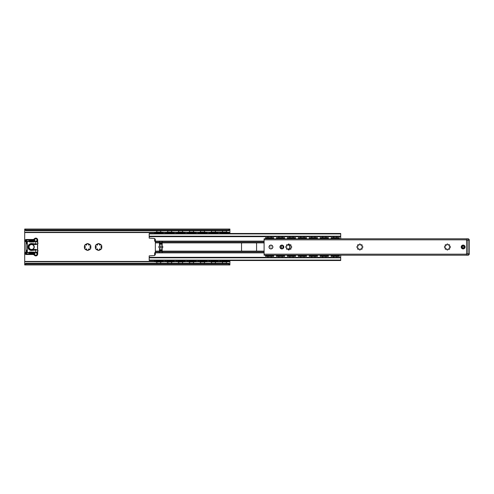 <?xml version="1.0" encoding="UTF-8"?>
<svg xmlns="http://www.w3.org/2000/svg" width="494" height="494" viewBox="0 0 494 494"><rect width="100%" height="100%" fill="white"/><g stroke="black" fill="none" stroke-linecap="round" stroke-linejoin="round"><path stroke-width="0.74" d="M87.179 243.61A3.421 3.421 0 0 1 88.08 243.61L88.741 245.073L90.34 244.913A3.421 3.421 0 0 1 90.791 245.697L89.852 247L90.791 248.303A3.421 3.421 0 0 1 90.34 249.087L88.741 248.927L88.08 250.39A3.421 3.421 0 0 1 87.179 250.39L86.518 248.927L84.919 249.087A3.421 3.421 0 0 1 84.468 248.303L85.406 247L84.468 245.697A3.421 3.421 0 0 1 84.919 244.913L86.518 245.073L87.179 243.61M99.022 250.39A3.421 3.421 0 0 1 98.121 250.39L97.46 248.927L95.861 249.087A3.421 3.421 0 0 1 95.41 248.303L96.349 247L95.41 245.697A3.421 3.421 0 0 1 95.861 244.913L97.46 245.073L98.121 243.61A3.421 3.421 0 0 1 99.022 243.61L99.683 245.073L101.282 244.913A3.421 3.421 0 0 1 101.733 245.697L100.795 247L101.733 248.303A3.421 3.421 0 0 1 101.282 249.087L99.683 248.927L99.022 250.39M90.038 249.18A3.248 3.248 0 0 1 88.309 250.174M90.717 246A3.248 3.248 0 0 1 90.717 248M86.944 250.174A3.248 3.248 0 0 1 85.215 249.18M84.536 248A3.248 3.248 0 0 1 84.536 246M85.215 244.82A3.248 3.248 0 0 1 86.944 243.826M96.163 244.82A3.248 3.248 0 0 1 97.892 243.826M95.478 248A3.248 3.248 0 0 1 95.478 246M99.251 243.826A3.248 3.248 0 0 1 100.98 244.82M101.665 246A3.248 3.248 0 0 1 101.665 248M100.98 249.18A3.248 3.248 0 0 1 99.251 250.174M229.901 264.512L229.901 260.511M229.901 233.489L229.901 229.222L228.531 229.945L228.531 230.723L229.901 230.093M24.7 230.093L26.071 230.723L26.071 229.945L24.7 229.222L24.7 264.778L26.071 264.055L26.071 263.277L24.7 263.907M88.309 243.826A3.248 3.248 0 0 1 90.038 244.82M97.892 250.174A3.248 3.248 0 0 1 96.163 249.18M26.071 230.723L228.531 230.723M26.071 229.945L228.531 229.945M26.071 263.277L228.531 263.277L228.531 264.055L26.071 264.055M24.7 264.957L229.901 264.957L228.531 264.055M229.901 263.907L228.531 263.277M291.188 246.45A0.55 0.55 0 0 1 291.732 247A0.55 0.55 0 0 1 291.188 247.55L290.484 247.988L290.855 248.352A0.55 0.55 0 0 1 290.855 249.13A0.55 0.55 0 0 1 290.077 249.13L289.712 248.76L289.274 249.464A0.55 0.55 0 0 1 288.724 250.007A0.55 0.55 0 0 1 288.175 249.464L287.736 248.76L287.372 249.13A0.55 0.55 0 0 1 286.594 249.13A0.55 0.55 0 0 1 286.594 248.352L286.965 247.988L286.261 247.55A0.55 0.55 0 0 1 285.717 247A0.55 0.55 0 0 1 286.261 246.45L286.965 246.012L286.594 245.648A0.55 0.55 0 0 1 286.594 244.87A0.55 0.55 0 0 1 287.372 244.87L287.736 245.24L288.175 244.536A0.55 0.55 0 0 1 288.724 243.993A0.55 0.55 0 0 1 289.274 244.536L289.712 245.24L290.077 244.87A0.55 0.55 0 0 1 290.855 244.87A0.55 0.55 0 0 1 290.855 245.648L290.484 246.012L291.188 246.45M362.324 246.45A0.55 0.55 0 0 1 362.868 247A0.55 0.55 0 0 1 362.324 247.55L361.62 247.988L361.991 248.352A0.55 0.55 0 0 1 361.991 249.13A0.55 0.55 0 0 1 361.213 249.13L360.848 248.76L360.41 249.464A0.55 0.55 0 0 1 359.86 250.007A0.55 0.55 0 0 1 359.311 249.464L358.872 248.76L358.508 249.13A0.55 0.55 0 0 1 357.73 249.13A0.55 0.55 0 0 1 357.73 248.352L358.101 247.988L357.397 247.55A0.55 0.55 0 0 1 356.853 247A0.55 0.55 0 0 1 357.397 246.45L358.101 246.012L357.73 245.648A0.55 0.55 0 0 1 357.73 244.87A0.55 0.55 0 0 1 358.508 244.87L358.872 245.24L359.311 244.536A0.55 0.55 0 0 1 359.86 243.993A0.55 0.55 0 0 1 360.41 244.536L360.848 245.24L361.213 244.87A0.55 0.55 0 0 1 361.991 244.87A0.55 0.55 0 0 1 361.991 245.648L361.62 246.012L362.324 246.45M449.873 246.45A0.55 0.55 0 0 1 450.423 247A0.55 0.55 0 0 1 449.873 247.55L449.355 247.55L449.54 248.352A0.55 0.55 0 0 1 449.54 249.13A0.55 0.55 0 0 1 448.768 249.13L448.398 248.76L447.959 249.464A0.55 0.55 0 0 1 447.41 250.007A0.55 0.55 0 0 1 446.866 249.464L446.422 248.76L446.057 249.13A0.55 0.55 0 0 1 445.285 249.13A0.55 0.55 0 0 1 445.285 248.352L445.65 247.988L444.952 247.55A0.55 0.55 0 0 1 444.402 247A0.55 0.55 0 0 1 444.952 246.45L445.65 246.012L445.285 245.648A0.55 0.55 0 0 1 445.285 244.87A0.55 0.55 0 0 1 446.057 244.87L446.422 245.24L446.866 244.536A0.55 0.55 0 0 1 447.41 243.993A0.55 0.55 0 0 1 447.959 244.536L448.398 245.24L448.768 244.87A0.55 0.55 0 0 1 449.54 244.87A0.55 0.55 0 0 1 449.54 245.648L449.355 246.45L449.873 246.45M283.457 247A1.575 1.575 0 0 1 281.098 248.365A1.575 1.575 0 0 1 281.098 245.635A1.575 1.575 0 0 1 283.457 247M283.797 247A1.914 1.914 0 0 0 280.925 245.339A1.914 1.914 0 0 0 280.925 248.661A1.914 1.914 0 0 0 283.797 247M264.099 239.818L264.099 255.207L466.564 255.207L466.564 238.793L264.099 238.793L264.099 239.818L466.564 239.818M272.855 247A1.914 1.914 0 0 0 269.983 245.339A1.914 1.914 0 0 0 269.983 248.661A1.914 1.914 0 0 0 272.855 247M465.058 247A1.914 1.914 0 0 0 462.186 245.339A1.914 1.914 0 0 0 462.186 248.661A1.914 1.914 0 0 0 465.058 247M464.718 247A1.575 1.575 0 0 1 462.359 248.365A1.575 1.575 0 0 1 462.359 245.635A1.575 1.575 0 0 1 464.718 247M264.099 238.793L467.929 238.793A1.371 1.371 0 0 1 469.3 240.158L469.3 253.842A1.371 1.371 0 0 1 467.929 255.207A1.371 1.371 0 0 0 469.3 253.842L469.3 240.158L467.929 240.158L467.929 253.842L469.3 253.842M272.818 247A1.883 1.883 0 0 0 270.94 245.117A1.883 1.883 0 0 0 269.057 247A1.883 1.883 0 0 0 270.94 248.883A1.883 1.883 0 0 0 272.818 247A1.883 1.883 0 0 0 270.94 245.117A1.883 1.883 0 0 0 269.057 247A1.883 1.883 0 0 0 270.94 248.883A1.883 1.883 0 0 0 272.824 247M271.212 247L270.669 247L271.212 247M340.706 238.793L340.706 233.489L149.188 233.489L149.188 238.133L153.974 238.448A1.371 1.371 0 0 1 155.344 239.818L155.344 254.182A1.371 1.371 0 0 1 153.974 255.552L149.188 255.867L149.188 260.511L340.706 260.511L340.706 255.207M155.344 241.121L159.451 241.121M159.451 250.421L159.451 252.885L162.186 252.885L162.186 250.421L159.451 250.421L159.451 247.685A0.685 0.685 0 0 1 158.765 247A0.685 0.685 0 0 1 159.451 246.315L159.451 241.115L162.186 241.115L162.186 242.004L155.344 242.004M155.344 252.879L159.451 252.879M162.186 252.879L264.099 252.879M264.099 242.004L162.186 242.004L162.186 246.315A0.685 0.685 0 0 1 162.866 247A0.685 0.685 0 0 1 162.186 247.685L162.186 250.421M155.344 251.106L242.214 251.106A0.685 0.685 0 0 1 241.529 250.421L241.529 243.579A0.685 0.685 0 0 1 242.214 242.894L255.892 242.894A0.685 0.685 0 0 1 256.577 243.579L256.577 250.421A0.685 0.685 0 0 1 255.892 251.106L264.099 251.106M162.186 241.121L264.099 241.121M242.214 251.106L255.892 251.106M149.188 236.669L340.706 236.669M149.188 233.489L340.706 233.489M149.188 257.331L340.706 257.331M466.564 255.207L467.929 255.207L467.929 253.842L466.564 253.842L466.564 240.158L467.929 240.158L467.929 238.793L466.564 238.793M461.606 247A1.538 1.538 0 0 0 463.144 248.538A1.538 1.538 0 0 0 464.681 247A1.538 1.538 0 0 0 463.144 245.462A1.538 1.538 0 0 0 461.606 247A1.538 1.538 0 0 0 463.144 248.538M463.144 246.111A0.889 0.889 0 0 0 462.254 247A0.889 0.889 0 0 0 463.144 247.889A0.889 0.889 0 0 0 464.033 247A0.889 0.889 0 0 0 463.144 246.111M37.6 250.038L35.574 249.396L35.642 252.422A9.917 9.917 0 0 1 27.436 252.107L27.213 251.261L26.343 251.514L26.466 250.137L27.436 250.137L27.436 243.863L26.071 243.863L26.071 250.137L26.466 250.137M27.213 251.261L27.436 250.137M26.071 250.137L26.299 251.786A1.025 1.025 0 0 0 26.565 252.014L26.343 251.514L27.281 252.415A10.263 10.263 0 0 0 35.741 252.749L35.642 252.422M26.738 252.119L27.281 252.415M26.299 251.786A1.025 1.025 0 0 1 26.071 251.137L25.96 252.162A1.198 1.198 0 0 0 26.238 254.521L32.832 254.521A2.05 2.05 0 0 1 34.389 255.237A1.883 1.883 0 0 0 37.698 254.009L37.698 251.372M26.071 250.89L26.565 252.014M37.624 251.372L37.458 251.817L35.648 252.453M35.741 252.749L37.655 251.681A0.34 0.34 0 0 0 37.698 251.514M35.741 241.251L37.637 242.338L37.698 243.184L37.698 242.486A0.34 0.34 0 0 0 37.655 242.319L35.741 241.251A10.263 10.263 0 0 0 27.281 241.585L26.201 242.356A1.025 1.025 0 0 1 26.559 241.986A1.025 1.025 0 0 1 26.565 241.986L26.071 242.863A1.025 1.025 0 0 1 26.201 242.356L26.299 242.214M27.436 243.863L27.213 242.739L26.343 242.486L27.436 241.893A9.917 9.917 0 0 1 35.642 241.578L35.642 243.919A2.736 2.736 0 0 1 35.272 243.906L31.925 243.536A3.489 3.489 0 0 0 28.053 247A3.489 3.489 0 0 0 31.925 250.464L35.272 250.094A2.736 2.736 0 0 1 35.642 250.081L37.525 249.995M27.213 242.739L27.436 241.893M37.698 242.486L37.698 239.991A1.883 1.883 0 0 0 34.389 238.763A2.05 2.05 0 0 1 32.832 239.479L26.238 239.479A1.198 1.198 0 0 0 25.96 241.838L26.466 243.863M26.071 243.11L26.071 243.863M37.624 243.69L37.698 243.295L37.525 243.968L35.642 243.919L35.574 244.604L37.525 243.968M37.525 250.032L37.698 250.705L37.68 250.1M34.154 241.869L29.609 241.869L29.56 241.467A9.577 9.577 0 0 1 34.203 241.467L34.154 242.004A0.34 0.34 0 0 0 34.234 241.331A9.713 9.713 0 0 0 29.529 241.331A0.34 0.34 0 0 0 29.609 242.004L34.154 242.004M29.609 251.996L34.154 252.131L34.203 252.533A9.577 9.577 0 0 1 29.56 252.533L29.609 252.131L34.154 252.131L29.609 251.996A0.34 0.34 0 0 0 29.529 252.669A9.713 9.713 0 0 0 34.234 252.669A0.34 0.34 0 0 0 34.154 251.996M35.191 244.586A3.421 3.421 0 0 0 35.574 244.604A3.421 3.421 0 0 1 35.191 244.586L31.851 244.215L35.191 244.586L35.272 243.906M35.574 249.396A3.421 3.421 0 0 0 35.191 249.414L31.851 249.785A2.803 2.803 0 0 1 28.738 247A2.803 2.803 0 0 1 31.851 244.215L31.925 243.536M37.692 248.007L37.692 248.007A4.106 4.106 0 0 1 37.692 245.993L37.63 243.95M37.63 250.05L37.698 248.044M37.186 244.203A3.421 3.421 0 0 0 37.285 244.147L37.692 245.993M35.722 249.396A3.421 3.421 0 0 0 35.191 249.414L31.851 249.785L31.925 250.464M34.389 255.237L34.802 254.879A1.334 1.334 0 0 1 34.883 253.052L35.815 252.718M37.698 254.009L37.149 254.009L37.149 252.051L37.544 251.798M37.544 242.202L37.149 241.949L37.149 239.991A1.334 1.334 0 0 0 34.802 239.121A1.334 1.334 0 0 0 34.883 240.949L35.908 241.319A1.334 1.334 0 0 0 37.149 239.991L37.698 239.991M37.698 243.579A0.34 0.34 0 0 0 38.038 243.239A0.34 0.34 0 0 0 37.698 242.894M37.698 251.106A0.34 0.34 0 0 0 38.038 250.761A0.34 0.34 0 0 0 37.698 250.421M26.071 241.967L26.583 241.974M26.071 252.026L26.583 252.026M26.238 252.817A0.513 0.513 0 0 1 26.682 253.583A0.513 0.513 0 0 1 25.793 253.583A0.513 0.513 0 0 1 26.238 252.817M35.815 252.817A1.198 1.198 0 0 1 36.852 254.608A1.198 1.198 0 0 1 34.778 254.608A1.198 1.198 0 0 1 35.815 252.817M26.238 240.158A0.513 0.513 0 0 1 26.682 240.93A0.513 0.513 0 0 1 25.793 240.93A0.513 0.513 0 0 1 26.238 240.158M35.815 238.793A1.198 1.198 0 0 1 36.852 240.59A1.198 1.198 0 0 1 34.778 240.59A1.198 1.198 0 0 1 35.815 238.793M34.234 241.331L34.203 241.467A9.577 9.577 0 0 0 29.56 241.467L29.529 241.331M31.542 244.264A2.736 2.736 0 0 1 34.277 247A2.736 2.736 0 0 1 31.542 249.736A2.736 2.736 0 0 1 28.806 247A2.736 2.736 0 0 1 31.542 244.264M270.934 238.306L271.311 238.682L270.94 238.299L269.854 238.682L268.211 238.306L267.834 238.682L268.205 238.17M273.676 238.793L273.676 238.108L271.644 238.114L271.311 238.682M267.834 238.682L267.501 238.114L265.469 238.114L265.469 238.793M267.501 255.886L267.736 255.318L268.205 255.707L269.292 255.318L270.934 255.694L271.41 255.318L271.644 255.886L265.469 255.892L273.676 255.892L273.676 255.207M281.883 238.17L282.253 238.682L281.883 238.299L280.796 238.682L279.153 238.306L278.777 238.682L279.147 238.293M284.618 238.793L284.618 238.108L282.587 238.114L282.253 238.682M278.777 238.682L278.443 238.114L276.412 238.114L276.412 238.793M278.443 255.886L278.678 255.318L279.147 255.707L280.234 255.318L281.876 255.694L282.352 255.318L282.587 255.886L276.412 255.892L284.618 255.892L284.618 255.207M292.831 238.17L293.201 238.682L292.831 238.299L291.738 238.682L290.095 238.306L289.719 238.682L290.089 238.17M292.831 238.299L293.201 238.682L293.535 238.114L287.354 238.114L287.354 238.793M289.719 238.682L289.379 238.108M289.385 255.886L289.626 255.318L290.089 255.707L291.182 255.318L292.825 255.694L293.294 255.318L293.535 255.886L287.354 255.892L295.566 255.892L295.566 255.207M306.508 238.793L306.508 238.108L304.477 238.114L304.242 238.682L303.773 238.17L304.143 238.682L303.773 238.299L302.686 238.682L301.044 238.306L300.667 238.682L301.037 238.17M300.667 238.682L300.333 238.114L298.302 238.114L298.302 238.793M300.333 255.886L300.568 255.318L301.037 255.707L302.124 255.318L303.767 255.694L304.242 255.318L304.477 255.886L298.302 255.892L306.508 255.892L306.508 255.207M317.451 238.793L317.451 238.108L315.419 238.114L315.184 238.682L314.715 238.17L315.086 238.682L314.715 238.299L313.628 238.682L311.986 238.306L311.609 238.682L311.98 238.17M311.609 238.682L311.276 238.114L309.244 238.114L309.244 238.793M311.276 255.886L311.51 255.318L311.98 255.707L313.066 255.318L314.709 255.694L315.184 255.318L315.419 255.886L309.244 255.892L317.451 255.892L317.451 255.207M325.657 238.299L326.028 238.682L325.657 238.299L324.57 238.682L322.928 238.306L322.551 238.682L322.922 238.293M322.551 238.682L322.218 238.114L326.373 238.108L326.028 238.682M322.218 255.886L322.459 255.318L322.922 255.707L324.008 255.318L325.657 255.694L326.126 255.318L326.367 255.886L320.186 255.892L328.399 255.892L328.399 255.207M273.676 238.108L265.469 238.108L265.469 237.7L273.676 237.7L273.676 238.108M284.618 238.108L276.412 238.108L276.412 237.7L284.618 237.7L284.618 238.108M295.566 238.793L295.566 238.108L287.354 238.108L287.354 237.7L295.566 237.7L295.566 238.108L293.541 238.108M306.508 238.108L298.302 238.108L298.302 237.7L306.508 237.7L306.508 238.108M317.451 238.108L309.244 238.108L309.244 237.7L317.451 237.7L317.451 238.108M328.399 238.793L328.399 238.108L320.186 238.108L320.186 238.793M339.341 238.793L339.341 238.108L331.134 238.108L331.134 238.793M322.218 238.114L320.186 238.114L320.186 237.7L328.399 237.7L328.399 238.108L326.361 238.114M276.412 255.207L276.412 256.3L284.618 256.3L284.618 255.886L282.593 255.892M287.354 255.207L287.354 256.3L295.566 256.3L295.566 255.886L293.541 255.892M298.302 255.207L298.302 256.3L306.508 256.3L306.508 255.886L304.483 255.892M309.244 255.207L309.244 256.3L317.451 256.3L317.451 255.886L315.425 255.892M320.186 255.207L320.186 256.3L328.399 256.3L328.399 255.886L326.361 255.886M331.134 255.207L331.134 255.892L339.341 255.892L339.341 255.207M265.469 255.207L265.469 256.3L273.676 256.3L273.676 255.886L271.651 255.892M336.605 238.17L336.976 238.682L336.605 238.299L335.519 238.682L333.876 238.306L333.499 238.682L333.87 238.17M336.605 238.299L336.976 238.682L337.309 238.114L331.134 238.114L331.134 237.7L339.341 237.7L339.341 238.108L337.316 238.108M333.499 238.682L333.16 238.108M337.97 255.892L337.97 256.3L339.341 256.3L339.341 255.886L333.166 255.886L333.401 255.318L333.87 255.83L333.499 255.318L333.87 255.701L334.957 255.318L336.599 255.694L336.976 255.318L336.605 255.701M337.309 255.886L336.976 255.318M337.97 256.3L331.134 256.3L331.134 255.892L333.16 255.892M289.2 249.736L288.724 249.736L288.724 248.71L289.422 248.71M289.638 248.71L289.638 245.29M289.422 245.29L288.724 245.29L288.724 244.264L289.2 244.264M283.253 246.222L283.253 247.778L283.253 246.222M280.969 245.722A1.71 1.71 0 0 1 280.969 248.278M222.72 260.912L222.263 260.826L222.726 261.431L223.659 261.03A2.303 0.34 -0 0 0 225.196 261.03L226.129 261.419L226.592 260.826L226.141 260.912M226.141 261.4L226.141 261.419A2.421 0.358 -0 0 0 226.851 261.159L226.734 260.696A2.303 0.34 -0 0 0 226.592 260.591M222.72 261.4L222.72 261.085L222.72 261.4M222.269 260.591A2.303 0.34 -0 0 0 222.127 260.696L222.01 261.159A2.421 0.358 -0 0 0 222.72 261.431L222.72 261.437M226.141 233.088L226.592 233.174L226.129 232.569L225.196 232.97A2.303 0.34 0 0 0 223.659 232.97L222.732 232.581L222.263 233.415L222.72 233.088M222.72 232.563L222.726 232.569A2.421 0.358 0 0 1 226.129 232.569L226.141 232.563M222.72 232.581L222.72 232.569A2.421 0.358 0 0 0 222.01 232.841L222.127 233.304M211.772 260.912L211.321 260.826L211.784 261.431L212.716 261.03A2.303 0.34 -0 0 0 214.254 261.03L215.186 261.431L215.643 260.826L215.193 260.912M215.193 261.437L215.193 261.419A2.421 0.358 -0 0 0 215.903 261.159L215.785 260.696A2.303 0.34 -0 0 0 215.643 260.591M215.193 261.4L215.193 261.419A2.421 0.358 -0 0 1 211.784 261.431L211.772 261.437M215.193 233.088L215.643 233.409L215.193 232.581L214.254 232.97A2.303 0.34 0 0 0 212.716 232.97L211.784 232.581L211.321 233.174L211.772 233.088M211.772 232.563L211.772 232.915L211.784 232.569A2.421 0.358 0 0 1 215.186 232.569L215.193 232.563M211.772 232.6L211.772 232.569A2.421 0.358 0 0 0 211.062 232.841L211.179 233.304M200.83 260.912L200.379 260.826L200.836 261.431L201.768 261.03A2.303 0.34 -0 0 0 203.312 261.03L204.238 261.419L204.701 260.826L204.25 260.912M204.25 261.437L204.25 261.419A2.421 0.358 -0 0 0 204.961 261.159L204.843 260.696A2.303 0.34 -0 0 0 204.701 260.591M204.25 261.085L204.25 261.4L204.25 261.085M200.83 261.4L200.83 261.085L200.83 261.4M200.379 260.591A2.303 0.34 -0 0 0 200.237 260.696L200.119 261.159A2.421 0.358 -0 0 0 200.83 261.431L200.83 261.437M204.25 233.088L204.701 233.174L204.244 232.569L203.312 232.97A2.303 0.34 0 0 0 201.768 232.97L200.842 232.581L200.379 233.174L200.83 233.088M200.83 232.563L200.836 232.569A2.421 0.358 0 0 1 204.244 232.569L204.25 232.563M200.83 232.6L200.83 232.569A2.421 0.358 0 0 0 200.119 232.841L200.237 233.304M189.887 260.912L189.437 260.591L189.887 261.419L190.826 261.03A2.303 0.34 -0 0 0 192.364 261.03L193.296 261.419L193.759 260.826L193.308 260.912M193.308 261.437L193.308 261.419A2.421 0.358 -0 0 0 194.019 261.159L193.901 260.696A2.303 0.34 -0 0 0 193.759 260.591M193.308 261.085L193.308 261.4L193.308 261.085M189.887 261.4L189.887 261.085L189.887 261.4M189.437 260.591A2.303 0.34 -0 0 0 189.295 260.696L189.177 261.159A2.421 0.358 -0 0 0 189.887 261.431L189.887 261.437M193.308 233.088L193.759 233.174L193.296 232.569L192.364 232.97A2.303 0.34 0 0 0 190.826 232.97L189.894 232.569L189.437 233.174L189.887 233.088M189.887 232.563L189.894 232.569A2.421 0.358 0 0 1 193.296 232.569L193.308 232.563M189.887 232.6L189.887 232.569A2.421 0.358 0 0 0 189.177 232.841L189.295 233.304M178.939 260.912L178.488 260.826L178.952 261.431L179.884 261.03A2.303 0.34 -0 0 0 181.422 261.03L182.348 261.419L182.817 260.585L182.36 260.912M182.36 261.437L182.36 261.419A2.421 0.358 -0 0 0 183.07 261.159L182.953 260.696A2.303 0.34 -0 0 0 182.811 260.591M182.36 261.085L182.36 261.4L182.36 261.085M178.939 261.4L178.939 261.085L178.939 261.4M178.488 260.591A2.303 0.34 -0 0 0 178.346 260.696L178.229 261.159A2.421 0.358 -0 0 0 178.939 261.431L178.939 261.437M182.36 233.088L182.811 233.174L182.354 232.569L181.422 232.97A2.303 0.34 0 0 0 179.884 232.97L178.952 232.581L178.488 233.174L178.939 233.088M178.939 232.563L178.939 232.915L178.952 232.569A2.421 0.358 0 0 1 182.354 232.569L182.36 232.563M178.939 232.581L178.939 232.569A2.421 0.358 0 0 0 178.229 232.841L178.346 233.304M167.997 260.912L167.546 260.591L167.997 261.419L168.936 261.03A2.303 0.34 -0 0 0 170.479 261.03L171.406 261.419L171.869 260.826L171.418 260.912M171.418 261.437L171.418 261.419A2.421 0.358 -0 0 0 172.128 261.159L172.011 260.696A2.303 0.34 -0 0 0 171.869 260.591M171.418 261.4L171.418 261.419A2.421 0.358 -0 0 1 168.003 261.431L167.997 261.4M171.418 233.088L171.869 233.174L171.412 232.569L170.479 232.97A2.303 0.34 0 0 0 168.936 232.97L168.003 232.569L167.546 233.174L167.997 233.088M167.997 232.563L168.003 232.569A2.421 0.358 0 0 1 171.412 232.569L171.418 232.563M167.997 232.6L167.997 232.569A2.421 0.358 0 0 0 167.287 232.841L167.404 233.304M211.068 232.859A2.427 0.358 180 0 1 212.908 232.47L209.382 232.674L209.382 232.266L212.908 232.063L212.908 232.47A2.427 0.358 0 0 1 214.056 232.47L214.056 232.063L223.856 232.063A2.427 0.358 0 0 1 225.005 232.063L229.901 232.266M217.588 260.511L217.588 261.326L214.056 261.53L214.056 261.937L223.856 261.937L223.856 261.53L221.695 261.53L221.695 261.937M209.382 260.511L209.382 261.326L210.747 261.53L210.747 261.937L209.382 261.734L209.382 261.326M210.747 261.937L212.908 261.937L212.908 261.53L210.747 261.53M211.068 261.141A2.427 0.358 180 0 0 212.908 261.53A2.427 0.358 -0 0 0 214.056 261.53A2.427 0.358 180 0 0 215.897 261.141M200.126 232.859A2.427 0.358 180 0 1 201.966 232.47L198.434 232.674L198.434 232.266L201.966 232.063L201.966 232.47A2.427 0.358 0 0 1 203.114 232.47L203.114 232.063L209.382 232.266M206.646 260.511L206.646 261.326L203.114 261.53L203.114 261.937L209.382 261.734M198.434 260.511L198.434 261.326L199.804 261.53L199.804 261.937L198.434 261.734L198.434 261.326M199.804 261.937L201.966 261.937L201.966 261.53L199.804 261.53M200.126 261.141A2.427 0.358 180 0 0 201.966 261.53A2.427 0.358 -0 0 0 203.114 261.53A2.427 0.358 180 0 0 204.954 261.141M189.183 232.859A2.427 0.358 180 0 1 191.024 232.47L187.492 232.674L187.492 232.266L191.024 232.063L191.024 232.47A2.427 0.358 0 0 1 192.172 232.47L192.172 232.063L198.434 232.266M195.698 260.511L195.698 261.326L192.172 261.53L192.172 261.937L198.434 261.734M187.492 260.511L187.492 261.326L188.862 261.53L188.862 261.937L187.492 261.734L187.492 261.326M188.862 261.937L191.024 261.937L191.024 261.53L188.862 261.53M189.183 261.141A2.427 0.358 180 0 0 191.024 261.53A2.427 0.358 -0 0 0 192.172 261.53A2.427 0.358 180 0 0 194.012 261.141M178.235 232.859A2.427 0.358 180 0 1 180.075 232.47L176.549 232.674L176.549 232.266L180.075 232.063L180.075 232.47A2.427 0.358 0 0 1 181.224 232.47L181.224 232.063L187.492 232.266M184.756 260.511L184.756 261.326L181.224 261.53L181.224 261.937L187.492 261.734M176.549 260.511L176.549 261.326L177.914 261.53L177.914 261.937L176.549 261.734L176.549 261.326M177.914 261.937L180.075 261.937L180.075 261.53L177.914 261.53M178.235 261.141A2.427 0.358 180 0 0 180.075 261.53A2.427 0.358 -0 0 0 181.224 261.53A2.427 0.358 180 0 0 183.07 261.141M167.293 232.859A2.427 0.358 180 0 1 169.133 232.47L165.601 232.674L165.601 232.266L169.133 232.063L169.133 232.47A2.427 0.358 0 0 1 170.282 232.47L170.282 232.063L176.549 232.266M173.814 260.511L173.814 261.326L170.282 261.53L170.282 261.937L176.549 261.734M165.601 260.511L165.601 261.326L166.972 261.53L166.972 261.937L165.601 261.734L165.601 261.326M166.972 261.937L169.133 261.937L169.133 261.53L166.972 261.53M167.293 261.141A2.427 0.358 180 0 0 169.133 261.53A2.427 0.358 -0 0 0 170.282 261.53A2.427 0.358 180 0 0 172.122 261.141M223.856 232.063L223.856 232.47A2.427 0.358 0 0 1 225.005 232.47L225.005 232.063M228.531 260.511L228.531 261.326L225.005 261.53L225.005 261.937L229.901 261.734M220.324 260.511L220.324 261.326L221.695 261.53M222.01 261.141A2.427 0.358 180 0 0 223.856 261.53A2.427 0.358 -0 0 0 225.005 261.53A2.427 0.358 180 0 0 226.845 261.141M212.908 232.063A2.427 0.358 0 0 1 214.056 232.063M201.966 232.063A2.427 0.358 0 0 1 203.114 232.063M191.024 232.063A2.427 0.358 0 0 1 192.172 232.063M180.075 232.063A2.427 0.358 0 0 1 181.224 232.063M169.133 232.063A2.427 0.358 0 0 1 170.282 232.063M222.01 232.859A2.427 0.358 180 0 1 223.856 232.47L220.324 232.674L220.324 233.489L222.918 233.489A2.05 2.05 0 0 1 222.584 233.001M226.277 233.001A2.05 2.05 0 0 1 225.943 233.489L228.531 233.489L228.531 232.674L225.005 232.47A2.427 0.358 180 0 1 226.845 232.859M217.588 233.489L217.588 232.674L214.056 232.47A2.427 0.358 180 0 1 215.897 232.859M206.646 233.489L206.646 232.674L203.114 232.47A2.427 0.358 180 0 1 204.954 232.859M195.698 233.489L195.698 232.674L192.172 232.47A2.427 0.358 180 0 1 194.012 232.859M184.756 233.489L184.756 232.674L181.224 232.47A2.427 0.358 180 0 1 183.07 232.859M173.814 233.489L173.814 232.674L170.282 232.47A2.427 0.358 180 0 1 172.122 232.859M209.382 232.674L209.382 233.489M198.434 232.674L198.434 233.489M187.492 232.674L187.492 233.489M176.549 232.674L176.549 233.489M165.601 232.674L165.601 233.489M223.856 261.937A2.427 0.358 -0 0 0 225.005 261.937M212.908 261.937A2.427 0.358 -0 0 0 214.056 261.937M201.966 261.937A2.427 0.358 -0 0 0 203.114 261.937M191.024 261.937A2.427 0.358 -0 0 0 192.172 261.937M180.075 261.937A2.427 0.358 -0 0 0 181.224 261.937M169.133 261.937A2.427 0.358 -0 0 0 170.282 261.937M157.055 260.912L156.604 260.826L157.061 261.431L157.994 261.03A2.303 0.34 -0 0 0 159.531 261.03L160.476 261.437L160.927 260.826L160.476 260.912M157.055 261.4L157.055 261.419A2.421 0.358 -0 0 0 160.464 261.431M157.055 232.563L157.061 232.569A2.421 0.358 0 0 1 160.464 232.569L159.531 232.97A2.303 0.34 0 0 0 157.994 232.97L157.067 232.581L156.604 233.174L157.055 233.088M160.464 232.569L160.476 232.915L160.476 232.563M157.055 232.581L157.055 232.569A2.421 0.358 0 0 0 156.345 232.841L156.462 233.304M160.927 233.174L160.476 232.581A2.421 0.358 0 0 1 161.186 232.841L161.069 233.304A2.303 0.34 0 0 1 160.927 233.409L160.927 233.174A2.303 0.34 0 0 1 161.069 233.304M160.476 233.088L160.927 233.409M156.351 232.859A2.427 0.358 180 0 1 158.191 232.47L154.659 232.674L154.659 232.266L158.191 232.063L158.191 232.47A2.427 0.358 0 0 1 159.34 232.47L159.34 232.063L165.601 232.266M162.866 260.511L162.866 261.326L159.34 261.53L159.34 261.937L165.601 261.734M154.659 260.511L154.659 261.326L156.03 261.53L156.03 261.937L154.659 261.734L154.659 261.326M156.03 261.937L158.191 261.937L158.191 261.53L156.03 261.53M156.351 261.141A2.427 0.358 180 0 0 158.191 261.53A2.427 0.358 -0 0 0 159.34 261.53A2.427 0.358 180 0 0 161.18 261.141M158.191 232.063A2.427 0.358 0 0 1 159.34 232.063M162.866 233.489L162.866 232.674L159.34 232.47A2.427 0.358 180 0 1 161.18 232.859M154.659 232.674L154.659 233.489M158.191 261.937A2.427 0.358 -0 0 0 159.34 261.937M228.531 232.674L228.531 232.266M220.324 232.674L220.324 232.266M220.324 261.326L220.324 261.734M228.531 261.326L228.531 261.734M217.588 232.674L217.588 232.266M217.588 261.326L217.588 261.734M206.646 232.674L206.646 232.266M206.646 261.326L206.646 261.734M195.698 232.674L195.698 232.266M195.698 261.326L195.698 261.734M184.756 232.674L184.756 232.266M184.756 261.326L184.756 261.734M173.814 232.674L173.814 232.266M173.814 261.326L173.814 261.734M162.866 232.674L162.866 232.266M162.866 261.326L162.866 261.734M155.344 252.471A0.685 0.685 0 0 0 154.659 253.156L154.659 255.367M154.659 238.633L154.659 240.844A0.685 0.685 0 0 0 155.344 241.529M162.785 247.333A0.34 0.34 0 0 1 162.785 246.667M24.7 232.563L154.659 232.563M162.866 232.563L165.601 232.563M173.814 232.563L176.549 232.563M184.756 232.563L187.492 232.563M195.698 232.563L198.434 232.563M206.646 232.563L209.382 232.563M217.588 232.563L220.324 232.563M228.531 232.563L229.901 232.563M24.7 261.437L154.659 261.437M162.866 261.437L165.601 261.437M173.814 261.437L176.549 261.437M184.756 261.437L187.492 261.437M195.698 261.437L198.434 261.437M206.646 261.437L209.382 261.437M217.588 261.437L220.324 261.437M228.531 261.437L229.901 261.437M24.7 261.734L154.659 261.734M24.7 232.266L154.659 232.266M264.099 254.182L466.564 254.182M155.344 242.894L242.214 242.894M155.344 251.996L264.099 251.996M162.186 247.685L159.451 247.685M162.186 246.315L159.451 246.315M162.186 243.579L159.451 243.579M162.186 244.382L159.451 244.382M162.186 246.068L159.451 246.068M162.186 247.932L159.451 247.932M162.186 249.618L159.451 249.618M255.892 242.894L264.099 242.894M149.188 236.194L340.706 236.194M149.188 233.903L340.706 233.903M149.188 260.097L340.706 260.097M149.188 257.806L340.706 257.806M463.144 245.666A1.334 1.334 0 0 0 461.81 247A1.334 1.334 0 0 0 463.144 248.334A1.334 1.334 0 0 0 464.477 247A1.334 1.334 0 0 0 463.144 245.666M35.272 250.094L35.191 249.414M37.698 245.956L37.556 245.956A4.242 4.242 0 0 0 37.556 248.044L37.556 250.013M34.389 238.763L34.802 239.121A2.6 2.6 0 0 1 32.832 240.022L32.832 239.479M26.238 239.479L26.238 240.022L32.832 240.022M25.96 241.838L26.089 241.307A0.648 0.648 0 0 0 26.886 240.751A0.648 0.648 0 0 0 26.238 240.022A0.648 0.648 0 0 0 26.089 241.307A0.685 0.685 0 0 1 26.614 241.949M25.96 252.162L26.089 252.693A0.685 0.685 0 0 0 26.614 252.051M26.238 254.521L26.238 253.978A0.648 0.648 0 0 0 26.886 253.329A0.648 0.648 0 0 0 26.089 252.693A0.648 0.648 0 0 0 26.238 253.978L32.832 253.978L32.832 254.521M35.908 252.681A1.334 1.334 0 0 1 36.278 255.262A1.334 1.334 0 0 1 34.802 254.879A2.6 2.6 0 0 0 32.832 253.978M34 247A2.464 2.464 0 0 1 31.542 249.464A2.464 2.464 0 0 1 29.078 247A2.464 2.464 0 0 1 31.542 244.536A2.464 2.464 0 0 1 34 247M271.644 238.114L267.495 238.108M282.587 238.114L278.437 238.108M304.477 238.114L300.327 238.108M315.419 238.114L311.269 238.108M266.834 255.892L266.834 256.3M272.305 255.892L272.305 256.3M266.834 238.108L266.834 237.7M272.305 238.108L272.305 237.7M277.782 255.892L277.782 256.3M283.253 255.892L283.253 256.3M277.782 238.108L277.782 237.7M283.253 238.108L283.253 237.7M288.724 255.892L288.724 256.3M294.196 255.892L294.196 256.3M288.724 238.108L288.724 237.7M294.196 238.108L294.196 237.7M299.667 255.892L299.667 256.3M305.138 255.892L305.138 256.3M299.667 238.108L299.667 237.7M305.138 238.108L305.138 237.7M310.615 255.892L310.615 256.3M316.086 255.892L316.086 256.3M310.615 238.108L310.615 237.7M316.086 238.108L316.086 237.7M321.557 255.892L321.557 256.3M327.028 255.892L327.028 256.3M321.557 238.108L321.557 237.7M327.028 238.108L327.028 237.7M332.499 255.892L332.499 256.3M332.499 238.108L332.499 237.7M337.97 238.108L337.97 237.7M282.908 245.808L282.908 248.192M222.726 261.431A2.421 0.358 -0 0 0 226.129 261.431M211.179 260.696L211.062 261.159A2.421 0.358 -0 0 0 211.772 261.431M200.836 261.431A2.421 0.358 -0 0 0 204.244 261.431M189.894 261.431A2.421 0.358 -0 0 0 193.296 261.431M178.952 261.431A2.421 0.358 -0 0 0 182.354 261.431M167.404 260.696L167.287 261.159A2.421 0.358 -0 0 0 167.997 261.431M215.193 232.569A2.421 0.358 0 0 1 215.903 232.841L215.785 233.304M217.588 260.579L215.612 260.579M215.415 260.579L215.057 260.579M211.907 260.579L211.556 260.579M211.358 260.579L209.382 260.579M204.25 232.569A2.421 0.358 0 0 1 204.961 232.841L204.843 233.304M206.646 260.579L204.67 260.579M204.467 260.579L204.115 260.579M200.965 260.579L200.613 260.579M200.41 260.579L198.434 260.579M193.308 232.569A2.421 0.358 0 0 1 194.019 232.841L193.901 233.304M195.698 260.579L193.722 260.579M193.524 260.579L193.173 260.579M190.023 260.579L189.665 260.579M189.468 260.579L187.492 260.579M182.36 232.569A2.421 0.358 0 0 1 183.07 232.841L182.953 233.304M184.756 260.579L182.78 260.579M182.582 260.579L182.224 260.579M179.081 260.579L178.723 260.579M178.525 260.579L176.549 260.579M171.418 232.569A2.421 0.358 0 0 1 172.128 232.841L172.011 233.304M173.814 260.579L171.838 260.579M171.634 260.579L171.282 260.579M168.133 260.579L167.781 260.579M167.577 260.579L165.601 260.579M226.141 232.569A2.421 0.358 0 0 1 226.851 232.841L226.734 233.304M228.531 260.579L226.555 260.579M226.357 260.579L225.999 260.579M222.856 260.579L222.498 260.579M222.3 260.579L220.324 260.579M221.695 232.47L221.695 232.063M227.166 232.47L227.166 232.063M210.747 232.47L210.747 232.063M216.218 232.47L216.218 232.063M199.804 232.47L199.804 232.063M205.276 232.47L205.276 232.063M188.862 232.47L188.862 232.063M194.333 232.47L194.333 232.063M177.914 232.47L177.914 232.063M183.385 232.47L183.385 232.063M166.972 232.47L166.972 232.063M172.443 232.47L172.443 232.063M228.531 233.421L226.555 233.421M226.357 233.421L225.999 233.421M222.856 233.421L222.498 233.421M222.3 233.421L220.324 233.421M217.588 233.421L215.612 233.421M215.415 233.421L215.057 233.421M211.914 233.421L211.556 233.421M211.358 233.421L209.382 233.421M206.646 233.421L204.67 233.421M204.467 233.421L204.115 233.421M200.965 233.421L200.613 233.421M200.41 233.421L198.434 233.421M195.698 233.421L193.722 233.421M193.524 233.421L193.166 233.421M190.023 233.421L189.665 233.421M189.468 233.421L187.492 233.421M184.756 233.421L182.78 233.421M182.582 233.421L182.224 233.421M179.081 233.421L178.723 233.421M178.525 233.421L176.549 233.421M173.814 233.421L171.838 233.421M171.634 233.421L171.282 233.421M168.133 233.421L167.781 233.421M167.577 233.421L165.601 233.421M216.218 261.53L216.218 261.937M205.276 261.53L205.276 261.937M194.333 261.53L194.333 261.937M183.385 261.53L183.385 261.937M172.443 261.53L172.443 261.937M160.476 261.431A2.421 0.358 -0 0 0 161.186 261.159L161.069 260.696M156.462 260.696L156.345 261.159A2.421 0.358 -0 0 0 157.055 261.431M162.866 260.579L160.89 260.579M160.692 260.579L160.34 260.579M157.191 260.579L156.833 260.579M156.635 260.579L154.659 260.579M156.03 232.47L156.03 232.063M161.501 232.47L161.501 232.063M162.866 233.421L160.89 233.421M160.692 233.421L160.334 233.421M157.191 233.421L156.833 233.421M156.635 233.421L154.659 233.421M227.166 261.53L227.166 261.937M161.501 261.53L161.501 261.937M24.7 229.043L229.901 229.043M269.057 247C268.909 249.915 273.88 248.902 272.713 246.364C271.212 244.561 269.996 244.771 269.057 247M271.268 237.954L271.651 237.7M267.878 237.954L267.495 237.7M267.878 256.046L267.495 256.3M271.268 256.046L271.651 256.3M282.21 237.954L282.593 237.7M278.82 237.954L278.437 237.7M278.82 256.046L278.437 256.3M282.21 256.046L282.593 256.3M293.152 237.954L293.541 237.7M289.768 237.954L289.379 237.7M289.768 256.046L289.379 256.3M293.152 256.046L293.541 256.3M304.1 237.954L304.483 237.7M300.71 237.954L300.327 237.7M300.71 256.046L300.327 256.3M304.1 256.046L304.483 256.3M315.042 237.954L315.425 237.7M311.652 237.954L311.269 237.7M311.652 256.046L311.269 256.3M315.042 256.046L315.425 256.3M325.984 237.954L326.373 237.7M322.601 237.954L322.212 237.7M322.601 256.046L322.212 256.3M325.984 256.046L326.373 256.3M336.927 256.046L337.316 256.3M333.543 256.046L333.16 256.3M333.543 237.954L333.16 237.7M336.927 237.954L337.316 237.7M160.612 260.999A2.05 2.05 0 0 0 160.278 260.511M157.246 260.511A2.05 2.05 0 0 0 156.919 260.999M156.715 261.937A2.05 2.05 0 0 0 157.253 263.277M160.278 263.277A2.05 2.05 0 0 0 160.816 261.937M160.816 232.063A2.05 2.05 0 0 0 160.278 230.723M157.246 230.723A2.05 2.05 0 0 0 156.715 232.063M156.919 233.001A2.05 2.05 0 0 0 157.253 233.489M160.278 233.489A2.05 2.05 0 0 0 160.612 233.001M171.554 260.999A2.05 2.05 0 0 0 171.22 260.511M168.195 260.511A2.05 2.05 0 0 0 167.861 260.999M167.657 261.937A2.05 2.05 0 0 0 168.195 263.277M171.22 263.277A2.05 2.05 0 0 0 171.758 261.937M171.758 232.063A2.05 2.05 0 0 0 171.22 230.723M168.195 230.723A2.05 2.05 0 0 0 167.657 232.063M167.861 233.001A2.05 2.05 0 0 0 168.195 233.489M171.22 233.489A2.05 2.05 0 0 0 171.554 233.001M182.496 260.999A2.05 2.05 0 0 0 182.169 260.511M179.137 260.511A2.05 2.05 0 0 0 178.803 260.999M178.6 261.937A2.05 2.05 0 0 0 179.137 263.277M182.163 263.277A2.05 2.05 0 0 0 182.706 261.937M182.706 232.063A2.05 2.05 0 0 0 182.169 230.723M179.137 230.723A2.05 2.05 0 0 0 178.6 232.063M178.803 233.001A2.05 2.05 0 0 0 179.137 233.489M182.163 233.489A2.05 2.05 0 0 0 182.496 233.001M193.444 260.999A2.05 2.05 0 0 0 193.111 260.511M190.079 260.511A2.05 2.05 0 0 0 189.752 260.999M189.542 261.937A2.05 2.05 0 0 0 190.085 263.277M193.111 263.277A2.05 2.05 0 0 0 193.648 261.937M193.648 232.063A2.05 2.05 0 0 0 193.111 230.723M190.079 230.723A2.05 2.05 0 0 0 189.542 232.063M189.752 233.001A2.05 2.05 0 0 0 190.085 233.489M193.111 233.489A2.05 2.05 0 0 0 193.444 233.001M204.386 260.999A2.05 2.05 0 0 0 204.053 260.511M201.027 260.511A2.05 2.05 0 0 0 200.694 260.999M200.49 261.937A2.05 2.05 0 0 0 201.027 263.277M204.053 263.277A2.05 2.05 0 0 0 204.59 261.937M204.59 232.063A2.05 2.05 0 0 0 204.053 230.723M201.027 230.723A2.05 2.05 0 0 0 200.49 232.063M200.694 233.001A2.05 2.05 0 0 0 201.027 233.489M204.053 233.489A2.05 2.05 0 0 0 204.386 233.001M215.328 260.999A2.05 2.05 0 0 0 215.001 260.511M211.969 260.511A2.05 2.05 0 0 0 211.636 260.999M211.432 261.937A2.05 2.05 0 0 0 211.969 263.277M214.995 263.277A2.05 2.05 0 0 0 215.538 261.937M215.538 232.063A2.05 2.05 0 0 0 215.001 230.723M211.969 230.723A2.05 2.05 0 0 0 211.432 232.063M211.636 233.001A2.05 2.05 0 0 0 211.969 233.489M214.995 233.489A2.05 2.05 0 0 0 215.328 233.001M226.277 260.999A2.05 2.05 0 0 0 225.943 260.511M222.911 260.511A2.05 2.05 0 0 0 222.584 260.999M222.374 261.937A2.05 2.05 0 0 0 222.918 263.277M225.943 263.277A2.05 2.05 0 0 0 226.48 261.937M226.48 232.063A2.05 2.05 0 0 0 225.943 230.723M222.911 230.723A2.05 2.05 0 0 0 222.374 232.063M333.876 236.669A1.71 1.71 0 0 0 333.524 237.7M336.945 237.7A1.71 1.71 0 0 0 336.593 236.669M333.524 256.3A1.71 1.71 0 0 0 333.858 257.331M336.612 257.331A1.71 1.71 0 0 0 336.945 256.3M322.934 236.669A1.71 1.71 0 0 0 322.582 237.7M326.003 237.7A1.71 1.71 0 0 0 325.651 236.669M322.582 256.3A1.71 1.71 0 0 0 322.915 257.331M325.67 257.331A1.71 1.71 0 0 0 326.003 256.3M311.992 236.669A1.71 1.71 0 0 0 311.64 237.7M315.061 237.7A1.71 1.71 0 0 0 314.703 236.669M311.64 256.3A1.71 1.71 0 0 0 311.967 257.331M314.727 257.331A1.71 1.71 0 0 0 315.061 256.3M301.044 236.669A1.71 1.71 0 0 0 300.692 237.7M304.113 237.7A1.71 1.71 0 0 0 303.761 236.669M300.692 256.3A1.71 1.71 0 0 0 301.025 257.331M303.779 257.331A1.71 1.71 0 0 0 304.113 256.3M290.102 236.669A1.71 1.71 0 0 0 289.75 237.7M293.17 237.7A1.71 1.71 0 0 0 292.819 236.669M289.75 256.3A1.71 1.71 0 0 0 290.083 257.331M292.837 257.331A1.71 1.71 0 0 0 293.17 256.3M279.159 236.669A1.71 1.71 0 0 0 278.807 237.7M282.228 237.7A1.71 1.71 0 0 0 281.876 236.669M278.807 256.3A1.71 1.71 0 0 0 279.141 257.331M281.895 257.331A1.71 1.71 0 0 0 282.228 256.3M268.217 236.669A1.71 1.71 0 0 0 267.859 237.7M271.28 237.7A1.71 1.71 0 0 0 270.928 236.669M267.859 256.3A1.71 1.71 0 0 0 268.193 257.331M270.953 257.331A1.71 1.71 0 0 0 271.28 256.3"/></g></svg>
